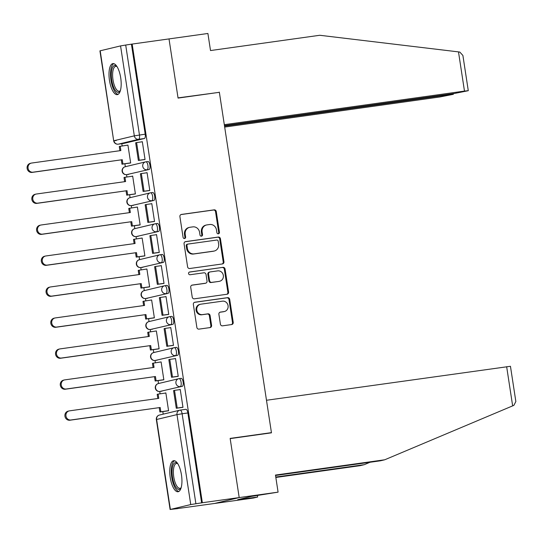 <?xml version="1.0" encoding="UTF-8"?>
<svg xmlns="http://www.w3.org/2000/svg" width="543" height="543" viewBox="0 0 543 543"><rect width="100%" height="100%" fill="white"/><g stroke="black" fill="none" stroke-linecap="round" stroke-linejoin="round"><path stroke-width="0.81" d="M218.367 233.802A1.378 1.283 76.6 0 0 219.433 232.261L216.263 211.553A1.975 1.833 76.6 0 0 214.146 209.856L181.43 214.431A1.975 1.833 76.6 0 0 179.909 216.637L183.079 237.345A1.378 1.283 76.6 0 0 184.674 238.506A1.378 1.283 76.6 0 0 185.625 236.986L185.217 234.311A6.312 5.871 76.6 0 1 189.561 227.354A6.312 5.871 76.6 0 1 190.077 227.259L192.806 226.879A6.312 5.871 76.6 0 1 199.573 232.302L199.987 234.983A1.378 1.283 76.6 0 0 201.575 236.144A1.378 1.283 76.6 0 0 202.532 234.624L202.118 231.942A6.312 5.871 76.6 0 1 206.469 224.992A6.312 5.871 76.6 0 1 206.978 224.897L209.707 224.51A6.312 5.871 76.6 0 1 216.481 229.933L216.888 232.614A1.378 1.283 76.6 0 0 218.367 233.802M218.11 233.809A1.378 1.283 76.6 0 0 218.714 232.431L215.544 211.722A1.975 1.833 76.6 0 0 213.426 210.032L180.962 214.573M184.301 238.54A1.378 1.283 76.6 0 0 184.905 237.162L184.498 234.481L185.217 234.311M201.202 236.178A1.378 1.283 76.6 0 0 201.813 234.793L201.399 232.119L202.118 231.942M120.702 77.771A15.679 5.749 -98 0 0 112.917 63.592A15.679 5.749 -98 0 0 109.476 80.452A15.679 5.749 -98 0 0 117.261 94.638A15.679 5.749 -98 0 0 120.702 77.771M181.464 474.881A15.679 5.749 -98 0 0 173.685 460.702A15.679 5.749 -98 0 0 170.244 477.568A15.679 5.749 -98 0 0 178.023 491.748A15.679 5.749 -98 0 0 181.464 474.881M220.404 324.144A1.975 1.833 76.6 0 0 222.521 325.841L231.698 324.551A1.975 1.833 76.6 0 0 233.219 322.352L229.703 299.356A1.975 1.833 76.6 0 0 227.585 297.659L194.869 302.234A1.975 1.833 76.6 0 0 193.349 304.44L196.865 327.436A1.975 1.833 76.6 0 0 198.982 329.126L210.066 327.578A1.975 1.833 76.6 0 0 211.587 325.372L210.08 315.531A1.975 1.833 76.6 0 0 207.969 313.84L202.471 314.607A5.274 4.907 76.6 0 1 196.851 310.304A5.274 4.907 76.6 0 1 200.442 304.263A5.274 4.907 76.6 0 1 200.876 304.182L222.413 301.168A5.274 4.907 76.6 0 1 228.033 305.471A5.274 4.907 76.6 0 1 224.435 311.512A5.274 4.907 76.6 0 1 224.008 311.594L220.417 312.096A1.975 1.833 76.6 0 0 218.897 314.302L220.404 324.144M224.456 125.623L454.695 93.43L468.283 90.695L464.482 91.088L458.489 51.89L319.766 35.275L210.514 50.553L207.901 33.476L169.009 38.913L178.063 98.086L219.358 92.31L271.439 432.635L230.144 438.405L239.198 497.578L202.349 502.73L132.159 44.064L125.704 45.042L139.463 134.99A4.018 1.473 82 0 1 138.635 139.3L118.272 144.173A4.018 1.473 82 0 1 118.218 144.18A4.018 1.473 82 0 1 118.15 144.187M217.288 92.602L178.036 97.883L169.009 38.913L132.159 44.064M222.426 263.939A1.975 1.833 76.6 0 0 223.947 261.74L220.424 238.744A1.975 1.833 76.6 0 0 218.306 237.047L185.591 241.621A1.975 1.833 76.6 0 0 184.07 243.827L187.593 266.823A1.975 1.833 76.6 0 0 189.704 268.514L222.426 263.939M225.06 269.05L228.583 292.046A1.975 1.833 76.6 0 1 227.062 294.245L194.346 298.82A1.975 1.833 76.6 0 1 192.229 297.13L190.722 287.288A1.975 1.833 76.6 0 1 192.242 285.082L205.512 283.229A1.975 1.833 76.6 0 0 207.032 281.023L206.028 274.493A1.975 1.833 76.6 0 0 203.917 272.803L190.104 274.731A1.378 1.283 76.6 0 1 189.575 272.023A1.378 1.283 76.6 0 1 189.683 272.002L222.949 267.353A1.975 1.833 76.6 0 1 225.06 269.05L224.34 269.219L227.863 292.215L228.583 292.046M278.084 492.141L251.579 496.383L237.691 499.703L257.647 497.021L253.405 498.04L214.519 503.476L239.198 497.578L230.171 438.608L271.466 432.832L266.484 400.266L510.454 366.287L515.85 401.528L513.868 405.356L384.722 459.785L275.471 475.064L278.084 492.141L239.198 497.578L214.519 503.476L177.656 508.56M121.822 143.678L122.182 146.026M124.897 163.789L125.345 166.708M126.56 174.649L126.919 176.998M129.641 194.761L130.082 197.679M131.297 205.627L131.657 207.976M134.379 225.739L134.827 228.657M136.042 236.599L136.402 238.947M139.117 256.71L139.565 259.629M140.78 267.57L141.139 269.925M143.854 287.688L144.302 290.607M145.517 298.548L145.877 300.897M148.599 318.66L149.047 321.578M150.262 329.52L150.621 331.875M153.336 349.638L153.784 352.55M154.999 360.498L155.359 362.846M158.074 380.609L158.522 383.528M159.737 391.469L160.097 393.824M162.819 411.587L163.205 414.146M202.349 502.73L190.742 504.562L170.38 509.436L177.67 508.628M131.44 44.241L145.205 134.182A4.018 1.473 82 0 1 144.377 138.499L124.014 143.366L118.272 144.173A4.018 3.74 76.6 0 1 113.962 140.718L134.325 135.852L120.56 45.904L125.704 45.042M100.197 50.77L113.691 140.807L99.926 50.859L120.56 45.904M129.573 163.138L130.666 162.975L127.931 145.103L120.213 146.305L120.865 150.567L31.609 163.049A4.622 4.296 76.6 0 0 28.087 168.418A4.622 4.296 76.6 0 0 33.008 172.185L32.071 172.409A4.622 4.296 -103.4 0 1 30.299 163.348L31.236 163.124M143.963 159.683L145.056 159.533L142.32 141.669L141.302 141.913M148.701 190.654L149.8 190.512L147.065 172.64L146.04 172.884M134.311 194.109L135.404 193.953L132.668 176.081L131.589 176.339L132.689 176.183M153.438 221.632L154.538 221.483L151.802 203.618L150.778 203.863M139.049 225.087L140.148 224.924L137.413 207.053L129.689 208.247L130.347 212.517L41.092 224.999A4.622 4.296 76.6 0 0 37.562 230.368A4.622 4.296 76.6 0 0 42.49 234.135L41.553 234.359A4.622 4.296 -103.4 0 1 39.782 225.297L40.711 225.073M158.183 252.604L159.275 252.461L156.54 234.59L155.522 234.834M143.793 256.058L144.886 255.902L142.151 238.031L134.433 239.225L135.085 243.495L45.829 255.977A4.622 4.296 76.6 0 0 42.306 261.339A4.622 4.296 76.6 0 0 47.227 265.106L46.291 265.33A4.622 4.296 -103.4 0 1 44.519 256.269L45.456 256.045M162.92 283.582L164.02 283.432L161.285 265.561L160.26 265.805M148.531 287.03L149.624 286.874L146.888 269.002L139.171 270.197L139.822 274.466L50.567 286.948A4.622 4.296 76.6 0 0 47.044 292.317A4.622 4.296 76.6 0 0 51.965 296.084L51.028 296.308A4.622 4.296 -103.4 0 1 49.257 287.247L50.194 287.023M167.658 314.553L168.758 314.411L166.022 296.539L164.997 296.783M153.269 318.008L154.368 317.852L151.633 299.98L143.909 301.175L144.56 305.444L55.311 317.926A4.622 4.296 76.6 0 0 51.782 323.289A4.622 4.296 76.6 0 0 56.71 327.056L55.773 327.28A4.622 4.296 -103.4 0 1 53.995 318.218L54.931 317.994M172.403 345.531L173.495 345.382L170.76 327.51L169.742 327.755M158.013 348.979L159.106 348.823L156.37 330.952L148.653 332.146L149.305 336.416L60.049 348.898A4.622 4.296 76.6 0 0 56.526 354.267A4.622 4.296 76.6 0 0 61.447 358.034L60.511 358.258A4.622 4.296 -103.4 0 1 58.739 349.197L59.676 348.973M177.14 376.503L178.233 376.36L175.504 358.489L174.479 358.733M162.751 379.957L163.843 379.795L161.108 361.93L153.391 363.124L154.042 367.394L64.787 379.876A4.622 4.296 76.6 0 0 61.264 385.238A4.622 4.296 76.6 0 0 66.185 389.005L65.248 389.229A4.622 4.296 -103.4 0 1 63.477 380.168L64.413 379.944M181.878 407.474L182.977 407.331L180.242 389.46L179.217 389.704M167.488 410.929L168.588 410.773L165.853 392.901L164.773 393.159L165.866 393.01M179.142 378.627L181.077 378.356A4.018 1.473 -98 0 1 181.131 378.342A4.018 1.473 -98 0 1 183.134 382.048A4.018 1.473 -98 0 1 182.292 386.297L159.893 391.449A4.018 1.473 82 0 1 159.839 391.455L161.875 391.17A4.018 1.473 -98 0 0 161.929 391.164M174.405 347.649L176.339 347.377A4.018 1.473 -98 0 1 176.387 347.371A4.018 1.473 -98 0 1 178.396 351.077A4.018 1.473 -98 0 1 177.554 355.319L155.155 360.477A4.018 1.473 82 0 1 155.101 360.484L157.137 360.199A4.018 1.473 -98 0 0 157.192 360.192M169.667 316.678L171.595 316.406A4.018 1.473 -98 0 1 171.649 316.393A4.018 1.473 -98 0 1 173.658 320.105A4.018 1.473 -98 0 1 172.817 324.347L150.411 329.499A4.018 1.473 82 0 1 150.363 329.513L152.4 329.228A4.018 1.473 -98 0 0 152.447 329.214M164.923 285.699L166.857 285.428A4.018 1.473 -98 0 1 166.911 285.421A4.018 1.473 -98 0 1 168.914 289.127A4.018 1.473 -98 0 1 168.072 293.369L145.673 298.528A4.018 1.473 82 0 1 145.619 298.535L147.662 298.25A4.018 1.473 -98 0 0 147.71 298.243M160.185 254.728L162.119 254.457A4.018 1.473 -98 0 1 162.167 254.443A4.018 1.473 -98 0 1 164.176 258.156A4.018 1.473 -98 0 1 163.334 262.398L140.936 267.55A4.018 1.473 82 0 1 140.881 267.563L142.918 267.278A4.018 1.473 -98 0 0 142.972 267.265M155.447 223.75L157.382 223.478A4.018 1.473 -98 0 1 157.429 223.472A4.018 1.473 -98 0 1 159.438 227.178A4.018 1.473 -98 0 1 158.597 231.427L136.191 236.578A4.018 1.473 82 0 1 136.144 236.585L138.18 236.3A4.018 1.473 -98 0 0 138.227 236.293M150.703 192.779L152.637 192.507A4.018 1.473 -98 0 1 152.692 192.5A4.018 1.473 -98 0 1 154.694 196.206A4.018 1.473 -98 0 1 153.852 200.448L131.454 205.6A4.018 1.473 82 0 1 131.406 205.614L133.442 205.329A4.018 1.473 -98 0 0 133.49 205.315M145.965 161.8L147.9 161.529A4.018 1.473 -98 0 1 147.947 161.522A4.018 1.473 -98 0 1 149.956 165.228A4.018 1.473 -98 0 1 149.115 169.477L126.716 174.629A4.018 1.473 82 0 1 126.662 174.636L128.698 174.351A4.018 1.473 -98 0 0 128.752 174.344M271.439 432.635L269.389 433.124M201.629 502.899L187.864 412.958A4.018 1.473 -98 0 0 185.869 409.32A4.018 1.473 -98 0 0 185.815 409.327L180.181 410.114M206.469 224.992L205.749 225.162A6.312 5.871 76.6 0 0 201.399 232.119M189.561 227.354L188.842 227.531A6.312 5.871 76.6 0 0 184.498 234.481M222.175 263.979A1.975 1.833 76.6 0 0 223.227 261.909L219.705 238.913A1.975 1.833 76.6 0 0 217.587 237.216L185.122 241.757M218.205 241.241A1.378 1.283 76.6 0 0 216.725 240.054L188.007 244.072A1.378 1.283 76.6 0 0 186.948 245.612L187.376 248.436A6.312 5.871 76.6 0 0 194.15 253.859L213.779 251.117A6.312 5.871 76.6 0 0 214.288 251.022A6.312 5.871 76.6 0 0 218.639 244.065L218.205 241.241M187.287 244.241A1.378 1.283 76.6 0 0 186.229 245.782L186.948 245.612M214.288 251.022L213.569 251.192A6.312 5.871 76.6 0 1 213.06 251.287L193.43 254.036A6.312 5.871 76.6 0 1 186.656 248.613L186.229 245.782M226.811 294.286A1.975 1.833 76.6 0 0 227.863 292.215M191.767 285.218L204.792 283.398A1.975 1.833 76.6 0 0 205.111 283.324M189.29 272.131L222.949 267.353M219.277 281.301A5.274 4.907 76.6 0 0 219.711 281.22A5.274 4.907 76.6 0 0 223.302 275.179A5.274 4.907 76.6 0 0 217.682 270.876L210.093 271.934A1.975 1.833 76.6 0 0 208.573 274.14L209.578 280.67A1.975 1.833 76.6 0 0 211.689 282.36L218.557 281.471A5.274 4.907 76.6 0 0 218.992 281.396L219.711 281.22M209.374 272.111A1.975 1.833 76.6 0 0 207.854 274.31L208.573 274.14M218.557 281.471L210.969 282.536A1.975 1.833 76.6 0 1 208.858 280.84L207.854 274.31M224.34 269.219A1.975 1.833 76.6 0 0 222.23 267.523M224.435 311.512L223.716 311.689A5.274 4.907 76.6 0 1 223.288 311.77L219.949 312.232M200.442 304.263L199.722 304.433A5.274 4.907 76.6 0 0 196.132 310.474A5.274 4.907 76.6 0 0 201.752 314.777L202.471 314.607M209.822 327.612A1.975 1.833 76.6 0 0 210.867 325.549L209.36 315.707A1.975 1.833 76.6 0 0 207.25 314.01L201.752 314.777M231.454 324.592A1.975 1.833 76.6 0 0 232.499 322.522L228.983 299.526A1.975 1.833 76.6 0 0 226.865 297.829L194.394 302.37M130.612 162.988L121.978 164.196L122.915 163.972L122.263 159.703L32.071 172.409M121.978 164.196L121.327 159.927M119.915 150.703L119.277 146.522L120.213 146.305M145.056 159.527L138.37 160.463L139.3 160.239L136.598 142.565L142.341 141.764M139.3 160.239L145.042 159.438M138.37 160.463L135.662 142.789L136.598 142.565M122.263 159.703L33.008 172.185M122.915 163.972L130.653 162.893M458.489 51.89L459.806 52.074L462.894 55.447L468.283 90.695M224.68 127.069L439.803 96.987L452.984 94.387L449.59 94.652L449.516 94.149M224.53 126.119L449.59 94.652M219.331 92.113L224.313 124.673L464.482 91.088M275.776 477.046L364.285 464.672L369.993 462.263M364.285 464.672L360.043 465.684L275.837 477.46M257.647 497.021L257.423 495.535M384.722 459.785L380.48 460.797L275.532 475.478M243.244 498.922L243.162 498.393M120.288 90.898A13.568 4.975 82 0 1 120.234 90.98A13.568 4.975 82 0 1 118.618 92.31A13.568 4.975 82 0 1 111.709 80.065A13.568 4.975 82 0 1 114.519 65.506A13.568 4.975 82 0 1 116.786 66.287A13.568 4.975 82 0 1 116.86 66.355M117.023 66.613A12.564 4.609 -98 0 0 115.754 66.334A12.564 4.609 -98 0 0 115.598 66.368A12.564 4.609 -98 0 0 112.964 79.631A12.564 4.609 -98 0 0 119.236 91.217A12.564 4.609 -98 0 0 119.392 91.19A12.564 4.609 -98 0 0 120.376 90.606M113.82 63.653A15.577 5.708 -98 0 0 110.915 79.699A15.577 5.708 -98 0 0 118.109 94.326M181.057 488.008A13.568 4.975 82 0 1 181.002 488.089A13.568 4.975 82 0 1 179.387 489.419A13.568 4.975 82 0 1 172.477 477.175A13.568 4.975 82 0 1 175.287 462.616A13.568 4.975 82 0 1 177.547 463.396A13.568 4.975 82 0 1 177.622 463.464M177.792 463.722A12.564 4.609 -98 0 0 176.523 463.45A12.564 4.609 -98 0 0 176.36 463.478A12.564 4.609 -98 0 0 173.733 476.74A12.564 4.609 -98 0 0 179.998 488.327A12.564 4.609 -98 0 0 180.161 488.3A12.564 4.609 -98 0 0 181.145 487.716M174.588 460.763A15.577 5.708 -98 0 0 171.676 476.808A15.577 5.708 -98 0 0 178.878 491.435M124.652 181.674L124.014 177.5L124.951 177.276L125.603 181.545L36.347 194.027A4.622 4.296 76.6 0 0 32.824 199.39A4.622 4.296 76.6 0 0 37.745 203.157L36.815 203.381A4.622 4.296 -103.4 0 1 35.037 194.319L35.974 194.095M135.35 193.966L126.723 195.168L127.653 194.951L127.001 190.681L36.815 203.381M126.723 195.168L126.064 190.905M149.793 190.505L143.108 191.435L144.044 191.211L141.336 173.543L147.078 172.742M144.044 191.211L149.78 190.41M143.108 191.435L140.399 173.767L141.336 173.543M127.001 190.681L37.745 203.157M127.653 194.951L135.39 193.865M124.951 177.276L132.689 176.197M140.087 224.938L131.46 226.146L132.397 225.922L131.739 221.653L41.553 234.359M131.46 226.146L130.809 221.877M129.397 212.652L128.752 208.471L129.689 208.247M154.538 221.476L147.845 222.413L148.782 222.189L146.081 204.514L151.816 203.713M148.782 222.189L154.524 221.388M147.845 222.413L145.144 204.738L146.081 204.514M131.739 221.653L42.49 234.135M132.397 225.922L140.135 224.843M144.832 255.916L136.198 257.117L137.135 256.893L136.483 252.631L46.291 265.33M136.198 257.117L135.546 252.848M134.135 243.624L133.497 239.449L134.433 239.225M159.275 252.454L152.583 253.384L153.52 253.16L150.818 235.492L156.56 234.691M153.52 253.16L159.262 252.359M152.583 253.384L149.882 235.716L150.818 235.492M136.483 252.631L47.227 265.106M137.135 256.893L144.872 255.814M149.569 286.887L140.936 288.095L141.872 287.871L141.221 283.602L51.028 296.308M140.936 288.095L140.284 283.826M138.872 274.602L138.234 270.421L139.171 270.197M164.013 283.426L157.327 284.362L158.264 284.138L155.556 266.464L161.298 265.663M158.264 284.138L164 283.337M157.327 284.362L154.619 266.688L155.556 266.464M141.221 283.602L51.965 296.084M141.872 287.871L149.61 286.785M154.307 317.865L145.68 319.067L146.617 318.843L145.958 314.573L55.773 327.28M145.68 319.067L145.029 314.797M143.617 305.573L142.972 301.399L143.909 301.175M168.758 314.397L162.065 315.334L163.002 315.11L160.294 297.442L166.036 296.641M163.002 315.11L168.744 314.309M162.065 315.334L159.364 297.666L160.294 297.442M145.958 314.573L56.71 327.056M146.617 318.843L154.355 317.764M159.045 348.837L150.418 350.045L151.354 349.821L150.703 345.552L60.511 358.258M150.418 350.045L149.766 345.776M148.354 336.551L147.716 332.37L148.653 332.146M173.495 345.375L166.803 346.312L167.739 346.088L165.038 328.413L170.78 327.612M167.739 346.088L173.482 345.287M166.803 346.312L164.101 328.637L165.038 328.413M150.703 345.552L61.447 358.034M151.354 349.821L159.092 348.735M163.789 379.808L155.155 381.016L156.092 380.792L155.441 376.523L65.248 389.229M155.155 381.016L154.504 376.747M153.092 367.523L152.454 363.348L153.391 363.124M178.233 376.347L171.547 377.283L172.484 377.059L169.776 359.391L175.518 358.59M172.484 377.059L178.219 376.258M171.547 377.283L168.839 359.615L169.776 359.391M155.441 376.523L66.185 389.005M156.092 380.792L163.83 379.713M157.837 398.501L157.192 394.32L158.128 394.096L158.78 398.365L69.531 410.847A4.622 4.296 76.6 0 0 66.002 416.216A4.622 4.296 76.6 0 0 70.929 419.983L69.993 420.207A4.622 4.296 -103.4 0 1 68.214 411.139L69.151 410.922M168.527 410.786L159.9 411.994L160.837 411.77L160.178 407.501L69.993 420.207M159.9 411.994L159.242 407.725M182.977 407.325L176.285 408.261L177.222 408.037L174.513 390.363L180.256 389.562M177.222 408.037L182.964 407.23M176.285 408.261L173.584 390.587L174.513 390.363M160.178 407.501L70.929 419.983M160.837 411.77L168.574 410.684M158.128 394.096L165.866 393.017M218.714 232.431L219.433 232.261M184.905 237.162L185.625 236.986M201.813 234.793L202.532 234.624M190.742 504.562L176.984 414.621L156.615 419.488L170.38 509.436M144.377 138.499L138.635 139.3A4.018 3.74 76.6 0 1 134.325 135.852L145.205 134.182M182.292 386.297L159.893 391.449A4.018 3.74 -103.4 0 1 155.583 387.994A4.018 3.74 76.6 0 1 158.352 383.568A4.018 4.018 0 0 0 155.332 388.225A4.018 4.018 0 0 0 159.839 391.455M177.554 355.319L155.155 360.477A4.018 3.74 -103.4 0 1 150.839 357.022A4.018 3.74 76.6 0 1 153.608 352.597A4.018 4.018 0 0 0 150.594 357.246A4.018 4.018 0 0 0 155.101 360.484M172.817 324.347L150.411 329.499A4.018 3.74 -103.4 0 1 146.101 326.044A4.018 3.74 76.6 0 1 148.87 321.619A4.018 4.018 0 0 0 145.857 326.275A4.018 4.018 0 0 0 150.363 329.513M168.072 293.369L145.673 298.528A4.018 3.74 -103.4 0 1 141.363 295.073A4.018 3.74 76.6 0 1 144.133 290.648A4.018 4.018 0 0 0 141.119 295.304A4.018 4.018 0 0 0 145.619 298.535M163.334 262.398L140.936 267.55A4.018 3.74 -103.4 0 1 136.626 264.095A4.018 3.74 76.6 0 1 139.388 259.669A4.018 4.018 0 0 0 136.374 264.326A4.018 4.018 0 0 0 140.881 267.563M158.597 231.427L136.191 236.578A4.018 3.74 -103.4 0 1 131.881 233.123A4.018 3.74 76.6 0 1 134.65 228.698A4.018 4.018 0 0 0 131.637 233.354A4.018 4.018 0 0 0 136.144 236.585M153.852 200.448L131.454 205.6A4.018 3.74 -103.4 0 1 127.143 202.145A4.018 3.74 76.6 0 1 129.913 197.72A4.018 4.018 0 0 0 126.899 202.376A4.018 4.018 0 0 0 131.406 205.614M149.115 169.477L126.716 174.629A4.018 3.74 -103.4 0 1 122.406 171.174A4.018 3.74 76.6 0 1 125.175 166.749A4.018 4.018 0 0 0 122.155 171.405A4.018 4.018 0 0 0 126.662 174.636M145.863 161.814A4.018 1.473 82 0 1 145.911 161.807A4.018 1.473 82 0 1 147.92 165.513A4.018 1.473 82 0 1 147.078 169.762A4.018 3.74 -103.4 0 1 145.538 161.882A4.018 3.74 -103.4 0 1 145.863 161.814M150.601 192.792A4.018 1.473 82 0 1 150.655 192.785A4.018 1.473 82 0 1 152.658 196.491A4.018 1.473 82 0 1 151.816 200.734A4.018 3.74 -103.4 0 1 150.275 192.853A4.018 3.74 -103.4 0 1 150.601 192.792M155.339 223.764A4.018 1.473 82 0 1 155.393 223.757A4.018 1.473 82 0 1 157.402 227.463A4.018 1.473 82 0 1 156.56 231.712A4.018 3.74 -103.4 0 1 155.013 223.825A4.018 3.74 -103.4 0 1 155.339 223.764M160.083 254.742A4.018 1.473 82 0 1 160.131 254.728A4.018 1.473 82 0 1 162.14 258.441A4.018 1.473 82 0 1 161.298 262.683A4.018 3.74 -103.4 0 1 159.757 254.803A4.018 3.74 -103.4 0 1 160.083 254.742M164.821 285.713A4.018 1.473 82 0 1 164.875 285.706A4.018 1.473 82 0 1 166.877 289.412A4.018 1.473 82 0 1 166.036 293.654A4.018 3.74 -103.4 0 1 164.495 285.774A4.018 3.74 -103.4 0 1 164.821 285.713M169.559 316.691A4.018 1.473 82 0 1 169.613 316.678A4.018 1.473 82 0 1 171.615 320.384A4.018 1.473 82 0 1 170.773 324.633A4.018 3.74 -103.4 0 1 169.233 316.752A4.018 3.74 -103.4 0 1 169.559 316.691M174.303 347.663A4.018 1.473 82 0 1 174.351 347.656A4.018 1.473 82 0 1 176.36 351.362A4.018 1.473 82 0 1 175.518 355.604A4.018 3.74 -103.4 0 1 173.977 347.724A4.018 3.74 -103.4 0 1 174.303 347.663M179.041 378.641A4.018 1.473 82 0 1 179.095 378.627A4.018 1.473 82 0 1 181.097 382.333A4.018 1.473 82 0 1 180.256 386.582A4.018 3.74 -103.4 0 1 178.715 378.702A4.018 3.74 -103.4 0 1 179.041 378.641M187.864 412.958L182.122 413.759L195.887 503.707M180.079 410.135A4.018 1.473 82 0 1 180.127 410.121A4.018 1.473 82 0 1 182.122 413.759L176.984 414.621A4.018 3.74 -103.4 0 1 180.079 410.135M156.35 419.576L156.615 419.488A4.018 3.74 -103.4 0 1 159.384 415.062A4.018 4.018 0 0 0 156.35 419.576L170.108 509.524M123.96 143.379L118.218 144.18A4.018 4.018 0 0 1 113.691 140.807L116.222 140.542M213.426 210.032L214.146 209.856M215.544 211.722L216.263 211.553M217.587 237.216L218.306 237.047M219.705 238.913L220.424 238.744M223.227 261.909L223.947 261.74M186.656 248.613L187.376 248.436M193.43 254.036L194.15 253.859M213.06 251.287L213.779 251.117M204.792 283.398L205.512 283.229M208.858 280.84L209.578 280.67M210.969 282.536L211.689 282.36M223.288 311.77L224.008 311.594M207.25 314.01L207.969 313.84M209.36 315.707L210.08 315.531M210.867 325.549L211.587 325.372M226.865 297.829L227.585 297.659M228.983 299.526L229.703 299.356M232.499 322.522L233.219 322.352M512.653 405.879L506.653 366.681M147.947 161.522L145.911 161.807A4.018 4.018 0 0 0 145.538 161.882L125.175 166.749M152.692 192.5L150.655 192.785A4.018 4.018 0 0 0 150.275 192.853L129.913 197.72M157.429 223.472L155.393 223.757A4.018 4.018 0 0 0 155.013 223.825L134.65 228.698M162.167 254.443L160.131 254.728A4.018 4.018 0 0 0 159.757 254.803L139.388 259.669M166.911 285.421L164.875 285.706A4.018 4.018 0 0 0 164.495 285.774L144.133 290.648M171.649 316.393L169.613 316.678A4.018 4.018 0 0 0 169.233 316.752L148.87 321.619M176.387 347.371L174.351 347.656A4.018 4.018 0 0 0 173.977 347.724L153.608 352.597M181.131 378.342L179.095 378.627A4.018 4.018 0 0 0 178.715 378.702L158.352 383.568M185.869 409.32L180.127 410.121A4.018 4.018 0 0 0 179.753 410.196L159.384 415.062M187.179 244.262L187.898 244.092M204.949 283.371L205.668 283.195M209.218 272.138L209.937 271.968M453.391 94.251L453.296 93.627"/></g></svg>

